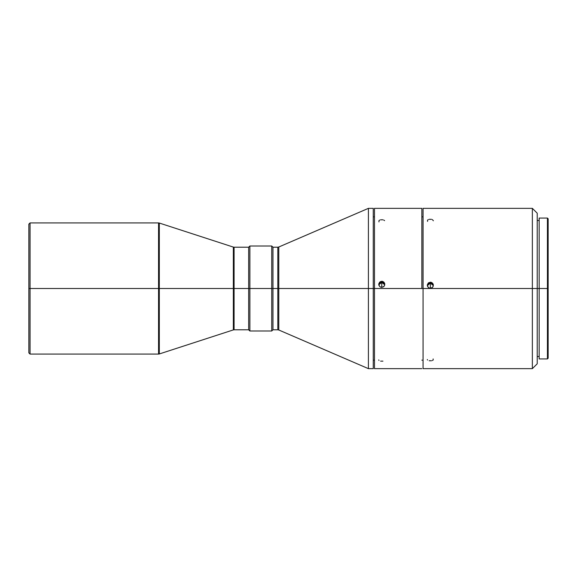 <?xml version="1.0" encoding="UTF-8"?>
<svg xmlns="http://www.w3.org/2000/svg" width="577" height="577" viewBox="0 0 577 577"><rect width="100%" height="100%" fill="white"/><g stroke="black" fill="none" stroke-linecap="round" stroke-linejoin="round"><path stroke-width="0.87" d="M380.611 361.144L382.933 361.144M378.736 359.918L378.966 360.437M429.187 360.748L431.509 360.755M427.312 359.493L427.543 360.026M379.76 220.068L378.966 220.652L378.966 221.914M382.933 219.794L380.611 219.794M428.322 219.592L427.543 220.162L427.543 221.402M431.509 219.318L429.187 219.318M381.772 285.478L381.772 287.339L380.611 287.108L379.623 286.452L378.736 284.31L379.623 282.16L381.772 281.273L381.772 285.478L381.772 282.355A3.036 3.029 -0 0 0 378.779 284.843L381.772 282.355L381.772 281.273L382.363 281.331L383.914 282.16L384.751 283.711L384.578 285.464L383.46 286.827L381.772 287.339L380.084 286.827L378.966 285.464L378.793 283.711L380.611 281.504L382.933 281.504L384.57 283.141L384.578 285.464L383.921 286.452L381.772 287.339L381.772 285.478M430.348 286.149L430.348 288.269L429.187 288.031L428.199 287.375L427.312 285.233L428.199 283.083L430.348 282.196L430.348 286.149L430.348 283.04A3.036 3.036 -0 0 0 427.341 285.651L430.348 283.04L430.348 282.196L430.94 282.254L432.49 283.083L433.327 284.634L433.154 286.387L432.036 287.75L430.348 288.269L428.661 287.757L427.543 286.394L427.369 284.641L428.661 282.708L431.509 282.427L433.154 284.064L433.154 286.387L432.498 287.375L430.348 288.269L430.348 286.149M547.422 288.5L548.15 288.5L548.15 218.791L548.15 288.5L547.422 288.5L547.422 218.063L547.422 288.5L539.163 288.5L547.422 288.5L547.422 358.937L547.422 288.5M158.56 222.917L159.31 223.039L159.31 288.5L159.31 223.039L159.31 288.5L30.062 288.5L30.062 354.083L158.56 354.083L158.56 222.917L30.062 222.917L30.062 288.5L30.062 222.917L28.85 224.136L28.85 288.5L158.56 288.5L158.56 222.917L158.56 288.5L233.339 288.5L233.339 329.907L233.339 288.5L248.665 288.5L248.665 247.208L248.665 288.5L271.738 288.5L271.738 245.997L271.738 288.5L277.818 288.5L277.818 329.792L277.818 288.5L532.362 288.5L532.362 208.347L532.362 288.5L537.223 288.5L537.223 213.202L537.223 288.5L539.163 288.5L539.163 358.937L547.422 358.937L548.15 358.209L548.15 288.5L548.15 358.209M539.163 358.937L539.163 218.063L539.163 288.5L532.362 288.5L532.362 368.653L532.362 288.5L423.064 288.5L423.064 208.347L423.064 288.5L374.48 288.5L374.48 208.347L374.48 288.5L373.269 288.5L373.269 208.347L368.414 208.347L368.414 288.5L368.414 208.347L278.785 247.006L278.785 329.994L278.785 288.5L278.785 329.994L277.818 329.792L277.818 288.5L272.957 288.5L272.957 247.208L272.957 288.5L271.738 288.5L271.738 331.003L271.738 288.5L249.877 288.5L249.877 245.997L249.877 331.003L249.877 288.5L234.089 288.5L234.089 329.792L234.089 288.5L234.089 329.792L233.339 329.907L233.339 247.093L159.31 223.039M278.785 329.994L368.414 368.653L368.414 288.5L368.414 368.653L373.269 368.653L373.269 288.5L277.818 288.5L277.818 247.208L272.957 247.208L271.738 245.997L249.877 245.997L248.665 247.208L234.089 247.208L234.089 288.5L234.089 247.208L234.089 288.5L159.31 288.5L159.31 353.961L233.339 329.907M421.845 288.5L421.845 208.347L421.845 288.5M28.85 224.136L28.85 352.864L28.85 288.5L30.062 288.5L30.062 354.083L28.85 352.864M537.223 363.798L537.223 288.5L537.223 363.798L532.362 368.653L423.064 368.653L423.064 288.5L423.064 368.653M374.48 368.653L374.48 288.5L374.48 368.653L421.845 368.653M373.269 368.653L373.269 208.347M272.957 288.5L272.957 329.792L272.957 288.5M277.818 329.792L272.957 329.792L271.738 331.003L249.877 331.003L248.665 329.792L248.665 288.5L248.665 329.792L234.089 329.792M278.785 288.5L278.785 247.006L278.785 288.5M277.818 288.5L277.818 247.208L277.818 288.5M233.339 288.5L233.339 247.093L233.339 288.5M158.56 288.5L158.56 354.083L158.56 288.5M159.31 288.5L159.31 353.961L159.31 288.5M433.356 285.651A3.036 3.036 -0 0 0 430.348 283.04L433.356 285.651M384.758 284.843A3.036 3.029 -0 0 0 381.772 282.355L384.758 284.843M433.385 220.782L432.368 219.592M384.578 220.652L383.784 220.068M432.425 360.495L433.154 360.026L433.154 358.944M539.163 218.063L547.422 218.063L548.15 218.791M423.064 208.347L532.362 208.347L537.223 213.202M373.269 216.844L374.48 216.844M374.48 208.347L421.845 208.347M421.845 216.844L423.064 216.844M537.223 220.493L539.163 220.493M537.223 356.507L539.163 356.507M421.845 360.156L423.064 360.156M373.269 360.156L374.48 360.156M278.785 247.006L277.818 247.208M234.089 247.208L233.339 247.093M158.56 354.083L159.31 353.961"/></g></svg>
